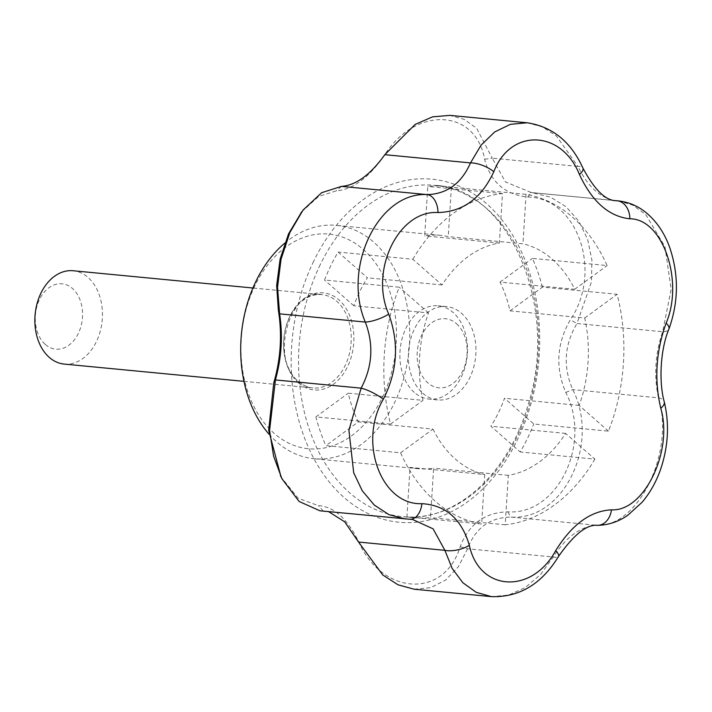 <?xml version="1.0" encoding="UTF-8"?>
<svg xmlns="http://www.w3.org/2000/svg" width="712" height="712" viewBox="0 0 712 712"><rect width="100%" height="100%" fill="white"/><g stroke="black" fill="none" stroke-linecap="round" stroke-linejoin="round"><path stroke-width="0.53" stroke-dasharray="3.56 2.67" d="M301.772 211.784L318.656 196.432L336.34 190.834C352.618 189.615 368.487 177.991 383.964 155.972C414.9 106.026 475.42 107.984 484.632 159.248C490.586 181.969 504.933 194.572 527.672 197.064C577.45 197.616 603.117 271.361 570.356 319.75C556.704 343.371 555.173 367.588 565.764 392.419C592.242 443.656 557.398 515.443 507.781 511.839C484.854 512.418 468.977 524.032 460.157 546.7C444.146 599.451 381.498 595.535 357.985 540.39C346.7 518.087 333.528 506.517 318.469 505.662L298.177 498.311L281.08 477.031M406.926 516.841A166.439 119.518 95.5 0 0 413.254 517.686A166.439 119.518 95.5 0 0 430.502 517.615L433.626 468.167A117.204 84.167 -84.5 0 1 417.953 468.683A117.204 84.167 -84.5 0 1 410.05 467.392L406.926 516.841L481.623 524.014A166.439 119.518 -84.5 0 1 400.58 452.805L325.882 445.641L358.287 421.913A117.204 84.167 -84.5 0 1 348.293 393.175L422.99 400.349A117.204 84.167 -84.5 0 1 428.508 312.933L353.811 305.768A117.204 84.167 -84.5 0 1 359.925 291.181A117.204 84.167 -84.5 0 1 367.392 277.796L338.111 252.066A166.439 119.518 95.5 0 0 324.53 280.038L399.227 287.203A166.439 119.518 95.5 0 0 390.585 424.076L315.888 416.903A166.439 119.518 95.5 0 0 325.882 445.641M542.419 287.132A166.439 119.518 95.5 0 0 532.425 258.394L607.122 265.567A166.439 119.518 95.5 0 0 526.07 194.358L451.372 187.185A166.439 119.518 95.5 0 0 445.053 186.339A166.439 119.518 95.5 0 0 427.796 186.419L424.672 235.868A117.204 84.167 -84.5 0 1 440.354 235.343A117.204 84.167 -84.5 0 1 448.257 236.633L522.955 243.798A117.204 84.167 -84.5 0 1 574.717 289.286L500.02 282.112A117.204 84.167 -84.5 0 1 510.014 310.85L542.419 287.132L617.117 294.296A166.439 119.518 -84.5 0 1 608.475 431.161L533.778 423.996L504.497 398.266A117.204 84.167 -84.5 0 1 490.915 426.23L520.196 451.96A166.439 119.518 95.5 0 0 533.778 423.996M594.894 459.133A166.439 119.518 -84.5 0 1 505.2 524.78L508.323 475.331A117.204 84.167 95.5 0 0 565.613 433.403L594.894 459.133L520.196 451.96M505.2 524.78L430.502 517.615M412.809 259.239A166.439 119.518 -84.5 0 1 502.494 193.584L499.37 243.032A117.204 84.167 95.5 0 0 442.09 284.969L412.809 259.239L338.111 252.066M502.494 193.584L427.796 186.419M508.323 475.331L433.626 468.167M414.117 589.207L430.724 587.658L445.854 579.924L458.448 566.627L467.588 548.783C475.304 528.108 489.74 517.544 510.904 517.072C563.397 520.837 600.483 444.484 572.795 389.624C562.836 367.009 564.233 344.973 576.969 323.515L570.356 319.75M618.247 200.891L632.594 205.056L645.722 214.535L664.981 246.752L671.131 289.41L662.658 331.748C655.147 353.713 653.758 375.749 658.475 397.848C675.136 452.049 638.326 527.726 596.594 525.296C580.663 526.257 566.227 536.83 553.269 557.007L540.524 574.548L525.242 587.578L508.519 595.125L491.574 596.638M319.955 510.807L405.351 519.004M325.242 511.038L328.588 511.634M400.58 452.805L432.985 429.087L358.287 421.913M268.994 434.16A117.204 84.167 95.5 0 0 314.028 458.715A117.204 84.167 95.5 0 0 409.008 350.082A117.204 84.167 95.5 0 0 336.42 225.366A117.204 84.167 95.5 0 0 284.8 243.121M442.09 284.969L367.392 277.796M499.37 243.032L424.672 235.868M608.475 431.161L579.194 405.431A117.204 84.167 95.5 0 0 584.712 318.024L510.014 310.85M579.194 405.431L504.497 398.266M565.613 433.403L490.915 426.23M432.985 429.087A117.204 84.167 95.5 0 0 484.747 474.566L410.05 467.392M500.02 282.112L532.425 258.394M574.717 289.286L607.122 265.567M460.157 546.7L467.588 548.783L553.269 557.007A18.752 5.011 -149.3 0 0 558.519 556.446M565.764 392.419L572.795 389.624L658.475 397.848A18.752 7.983 165.8 0 1 664.26 401.808M507.781 511.839L510.904 517.072L596.594 525.296A18.752 14.222 -90.7 0 0 597.671 525.34M410.139 519.279A18.752 11.677 91 0 1 409.498 519.235L323.177 510.949L318.469 505.662M615.506 200.642L531.41 192.569L550.518 197.153L566.191 206.836L578.838 221.201L587.614 239.33L591.903 260.013L591.458 281.89L576.969 323.515L662.658 331.748A18.752 6.942 -159.1 0 0 668.897 329.122M527.165 122.784L542.277 126.843L556.339 135.885L577.948 166.403A18.752 6.016 156 0 1 582.977 168.174M527.672 197.064L531.41 192.569L505.449 181.952L492.268 158.18L577.948 166.403C588.299 187.594 601.346 199.057 617.09 200.793M484.632 159.248L492.268 158.18L476.657 128.32L464.268 119.394L449.77 115.362M584.712 318.024L617.117 294.296M526.07 194.358L522.955 243.798M451.372 187.185L448.257 236.633M353.811 305.768L324.53 280.038M428.508 312.933L399.227 287.203M390.585 424.076L422.99 400.349M315.888 416.903L348.293 393.175M484.747 474.566L481.623 524.014M255.038 285.45A107.832 77.439 95.5 0 0 311.936 448.978A107.832 77.439 95.5 0 0 389.215 289.82A107.832 77.439 95.5 0 0 255.038 285.45M341.493 186.384L336.34 190.834M384.818 154.682L383.964 155.972M357.985 540.39L358.563 542.046M64.178 364.081A46.885 33.669 95.5 0 0 102.163 320.631A46.885 33.669 95.5 0 0 73.131 270.747M45.328 344.448A32.814 23.567 95.5 0 0 82.485 317.249A32.814 23.567 95.5 0 0 48.914 287.746A32.814 23.567 95.5 0 0 45.328 344.448M414.304 392.401A46.885 33.669 -84.5 0 1 402.2 338.271A46.885 33.669 -84.5 0 1 438.183 305.786A46.885 33.669 -84.5 0 1 453.099 312.497A46.885 33.669 -84.5 0 1 465.203 366.627A46.885 33.669 -84.5 0 1 429.22 399.12A46.885 33.669 -84.5 0 1 414.304 392.401M422.741 393.211A46.885 33.669 95.5 0 0 437.666 399.93A46.885 33.669 95.5 0 0 475.661 356.481A46.885 33.669 95.5 0 0 446.62 306.596A46.885 33.669 95.5 0 0 410.646 339.081A46.885 33.669 95.5 0 0 422.741 393.211M456.499 323.693A34.692 24.911 -84.5 0 1 452.716 383.635A34.692 24.911 -84.5 0 1 417.223 352.449A34.692 24.911 -84.5 0 1 456.499 323.693M313.654 261.268A172.313 123.746 95.5 0 0 327.716 480.004A172.313 123.746 95.5 0 0 487.106 484.534A172.313 123.746 95.5 0 0 503.162 221.388A172.313 123.746 95.5 0 0 313.654 261.268M320.267 264.615A166.439 119.518 95.5 0 0 402.68 516.672A166.439 119.518 95.5 0 0 518.692 433.563A166.439 119.518 95.5 0 0 521.851 257.379A166.439 119.518 95.5 0 0 434.48 185.325A166.439 119.518 95.5 0 0 320.267 264.615M298.55 382.967A48.763 35.013 95.5 0 0 353.757 342.552A48.763 35.013 95.5 0 0 303.873 298.728A48.763 35.013 95.5 0 0 298.55 382.967M298.034 381.24A46.885 33.669 95.5 0 0 312.951 387.96A46.885 33.669 95.5 0 0 350.945 344.51A46.885 33.669 95.5 0 0 321.913 294.626A46.885 33.669 95.5 0 0 285.93 327.111A46.885 33.669 95.5 0 0 298.034 381.24M413.254 517.686L402.68 516.672C453.33 522.875 507.887 475.58 527.752 405.965C560.326 306.908 508.537 188.066 434.48 185.325L445.053 186.339M440.354 235.343L336.42 225.366M417.953 468.683L314.028 458.715M532.852 192.694L615.141 200.588M530.235 192.471L616.209 200.722M301.799 211.758L303.054 210.12M281.943 478.731L281.115 477.084M243.958 381.338L312.951 387.96C307.744 387.453 302.92 385.272 298.488 381.436C269.234 359.498 289.606 287.915 321.913 294.626L252.911 288.004M446.62 306.596L438.183 305.786M437.666 399.93L429.22 399.12"/><path stroke-width="1.07" d="M281.08 477.031L268.673 430.324L273.764 382.914C280.768 358.661 282.299 334.435 278.356 310.245L276.657 285.476L280.119 259.115L288.502 233.972L301.772 211.784M358.563 542.046L382.718 574.94L397.99 584.792L414.117 589.207L491.502 596.638L476.248 592.339L462.844 582.727L452.156 568.416L444.884 550.332L433.092 528.829L412.373 519.404L410.139 519.279A18.752 11.677 91 0 0 421.94 503.678C445.748 505.102 461.554 518.986 469.35 545.339A18.752 8.117 165.5 0 1 444.884 550.332L358.563 542.046L344.688 521.816L328.588 511.634M491.574 596.638L491.502 596.638C519.333 597.457 541.672 584.054 558.519 556.446A18.752 5.011 -149.3 0 0 555.672 550.661C571.825 524.557 590.417 510.949 611.457 509.828C644.031 511.821 673.383 451.257 660.772 408.27C654.123 379.736 655.921 351.363 666.147 323.141C684.188 280.635 662.507 218.486 629.844 218.798C609.009 216.555 592.206 201.79 579.434 174.502C561.483 129.682 510.459 128.089 493.817 171.717C481.588 198.194 462.996 211.802 438.031 212.55C398.622 209.906 369.288 270.462 388.716 314.117C399.29 343.015 397.492 371.388 383.341 399.236C357.869 442.054 381.232 505.476 421.94 503.678M284.8 243.121A117.204 84.167 95.5 0 0 255.991 281.204A117.204 84.167 95.5 0 0 268.994 434.16M469.35 545.339C479.203 591.485 531.561 594.84 555.672 550.661M666.147 323.141A18.752 6.942 -159.1 0 1 668.897 329.122C659.944 350.438 658.956 383.261 664.26 401.808C669.405 423.418 668.363 445.401 661.128 467.748C656.722 480.938 650.421 492.392 642.242 502.111L627.797 515.274C618.488 521.709 608.448 525.064 597.671 525.34A18.752 14.222 -90.7 0 0 611.457 509.828M664.26 401.808A18.752 7.983 165.8 0 1 660.772 408.27M383.341 399.236A18.752 4.414 -151.6 0 0 361.118 388.165C372.483 366.573 373.871 344.537 365.292 322.064C341.92 267.223 378.731 191.537 427.182 194.616C446.967 194.02 461.403 183.456 470.498 162.906L481.081 145.132L494.715 131.942L510.459 124.306L527.165 122.784C552.325 126.585 570.926 141.715 582.977 168.174A18.752 6.016 156 0 1 579.434 174.502M405.351 519.004L388.957 514.651L374.263 505.039L362.239 490.737L353.686 472.697L348.925 430.235L361.118 388.165L275.428 379.941L269.572 430.493L273.586 456.081L281.925 478.74L299.076 501.444L319.955 510.807L410.139 519.279M388.716 314.117A18.752 5.456 158.4 0 1 365.292 322.064L279.611 313.841C282.931 335.815 281.534 357.851 275.428 379.941L273.764 382.914M582.977 168.174C594.529 189.819 605.618 200.668 616.227 200.722L617.09 200.793A18.752 14.258 93.7 0 1 629.844 218.798M615.506 200.642L618.247 200.891C628.616 202.003 637.988 205.982 646.345 212.844C656.802 221.628 664.616 233.269 669.796 247.749C678.901 274.921 678.598 302.039 668.897 329.122M438.031 212.55A18.752 11.695 -89.7 0 0 427.182 194.616L341.493 186.384L321.673 192.703L303.036 210.102L289.864 232.557L281.035 259.284L277.538 287.372L279.611 313.841L278.356 310.245M493.817 171.717A18.752 7.538 -156.7 0 0 470.498 162.906L384.818 154.682C370.462 174.716 356.018 185.289 341.493 186.384M527.165 122.784L449.77 115.362L432.576 116.857L415.212 124.386L384.818 154.682M252.911 288.004L73.131 270.747A46.885 33.669 95.5 0 0 37.157 303.232A46.885 33.669 95.5 0 0 49.253 357.362A46.885 33.669 95.5 0 0 64.178 364.081L243.958 381.338M597.671 525.34C586.955 524.103 573.908 534.472 558.519 556.446M615.141 200.588L618.247 200.891M300.927 212.897L301.799 211.758M281.115 477.084L280.386 475.643"/></g></svg>
